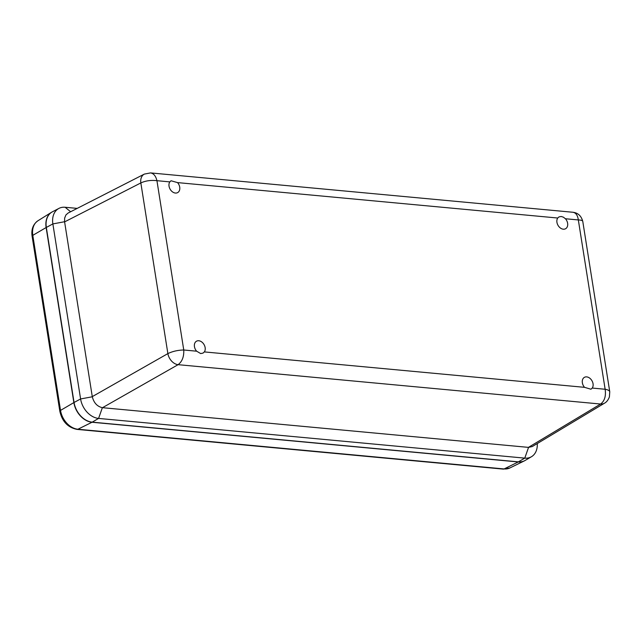 <?xml version="1.0" encoding="UTF-8"?>
<svg xmlns="http://www.w3.org/2000/svg" width="642" height="642" viewBox="0 0 642 642"><rect width="100%" height="100%" fill="white"/><g stroke="black" fill="none" stroke-linecap="round" stroke-linejoin="round"><path stroke-width="0.96" d="M196.645 351.198A6.781 4.951 -119 0 1 196.508 341.199A6.781 4.951 -119 0 1 203.506 343.751A6.781 4.951 -119 0 1 204.349 351.912L203.041 353.092L200.697 353.573L196.645 351.198L183.756 349.994C177.938 350.115 172.642 351.318 167.875 353.606A10.914 7.792 60.4 0 0 178.091 364.672C182.159 361.623 184.045 356.735 183.756 349.994L156.937 180.683C155.805 176.028 153.679 173.436 150.541 172.907L144.362 174.086A10.914 7.905 62.9 0 0 140.839 182.938C145.622 180.739 150.99 179.993 156.937 180.683L169.833 181.887L171.045 180.763L177.529 182.601A6.781 4.951 -119 0 1 177.673 192.6A6.781 4.951 -119 0 1 170.676 190.048A6.781 4.951 -119 0 1 169.833 181.887M584.549 387.335A6.781 4.951 -119 0 1 584.413 377.335A6.781 4.951 -119 0 1 591.41 379.895A6.781 4.951 -119 0 1 592.253 388.057L590.937 389.229L584.549 387.335L204.349 351.912M565.433 218.745A6.781 4.951 -119 0 1 565.57 228.745A6.781 4.951 -119 0 1 558.572 226.185A6.781 4.951 -119 0 1 557.729 218.023L558.949 216.908L561.164 216.49L563.331 217.14L565.433 218.745L578.33 219.941C581.074 220.021 582.559 220.527 582.784 221.458C581.331 215.969 578.065 212.903 572.977 212.269L572.977 212.269C575.898 212.775 577.68 215.335 578.33 219.941L605.141 389.261C606.112 396.058 604.603 400.985 600.615 404.035A10.914 8.025 59 0 0 604.491 403.192L604.491 403.192A10.914 8.025 59 0 0 604.515 403.176M144.378 174.078A10.914 7.905 62.9 0 0 144.362 174.086L68.116 213.032M537.266 443.558A19.196 14.02 -119 0 1 531.448 456.735A19.196 14.02 -119 0 1 524.771 458.131L528.559 447.386L532.306 446.535L604.491 403.192C606.538 402.133 608.175 400.046 609.394 396.949L609.764 391.813C609.491 390.609 607.95 389.758 605.141 389.261L592.253 388.057M528.559 447.386L102.367 407.678C97.223 406.514 93.868 402.887 92.304 396.78L64.577 221.731L64.633 218.12L65.925 214.95L68.108 213.032M531.448 456.735L525.14 460.442A19.38 14.156 -119 0 1 518.399 461.855L524.771 458.131L98.579 418.423A19.196 14.02 -119 0 1 80.595 398.955L52.869 223.914A19.196 14.02 -119 0 1 58.92 208.409A19.196 14.02 -119 0 1 65.131 207.262L77.209 208.385M518.399 461.855L92.215 422.147A19.38 14.156 -119 0 1 74.055 402.486L46.328 227.445A19.38 14.156 -119 0 1 52.435 211.788L58.92 208.409M525.132 460.45A19.38 14.156 -119 0 1 524.265 460.924A19.38 14.156 -119 0 1 518.23 461.959L92.015 422.251A19.38 14.156 -119 0 1 73.862 402.59L46.136 227.541A19.38 14.156 -119 0 1 51.553 212.277A19.38 14.156 -119 0 1 52.395 211.812M177.529 182.601L557.729 218.023M102.495 407.694L178.091 364.672L600.615 404.035L528.43 447.378M64.601 221.883L140.839 182.938L167.875 353.606L92.271 396.628M92.215 422.147L98.579 418.423L102.367 407.678M74.055 402.486L80.595 398.955L92.304 396.78M46.328 227.445L52.869 223.914L64.577 221.731M65.131 207.262L70.628 211.748M518.23 461.959L504.122 468.941A3.876 2.367 95.3 0 1 503.272 469.109L509.909 467.946A18.562 13.554 -119 0 1 504.122 468.941L77.915 429.233A3.876 2.367 95.3 0 1 77.056 429.402L503.272 469.109M92.015 422.251L77.915 429.233A18.562 13.554 -119 0 1 60.525 410.407A3.876 1.18 171 0 0 59.826 411.249C62.138 421.489 67.883 427.54 77.056 429.402M37.982 220.736C33.103 224.227 31.137 229.387 32.1 236.2A3.876 1.18 -9 0 1 32.798 235.349A18.562 13.554 -119 0 1 37.982 220.736L51.553 212.277M73.862 402.59L60.525 410.407L32.798 235.349L46.136 227.541M572.977 212.269L150.541 172.907M609.764 391.813L582.784 221.458M32.1 236.2L59.826 411.249M509.909 467.946L524.265 460.924"/></g></svg>
